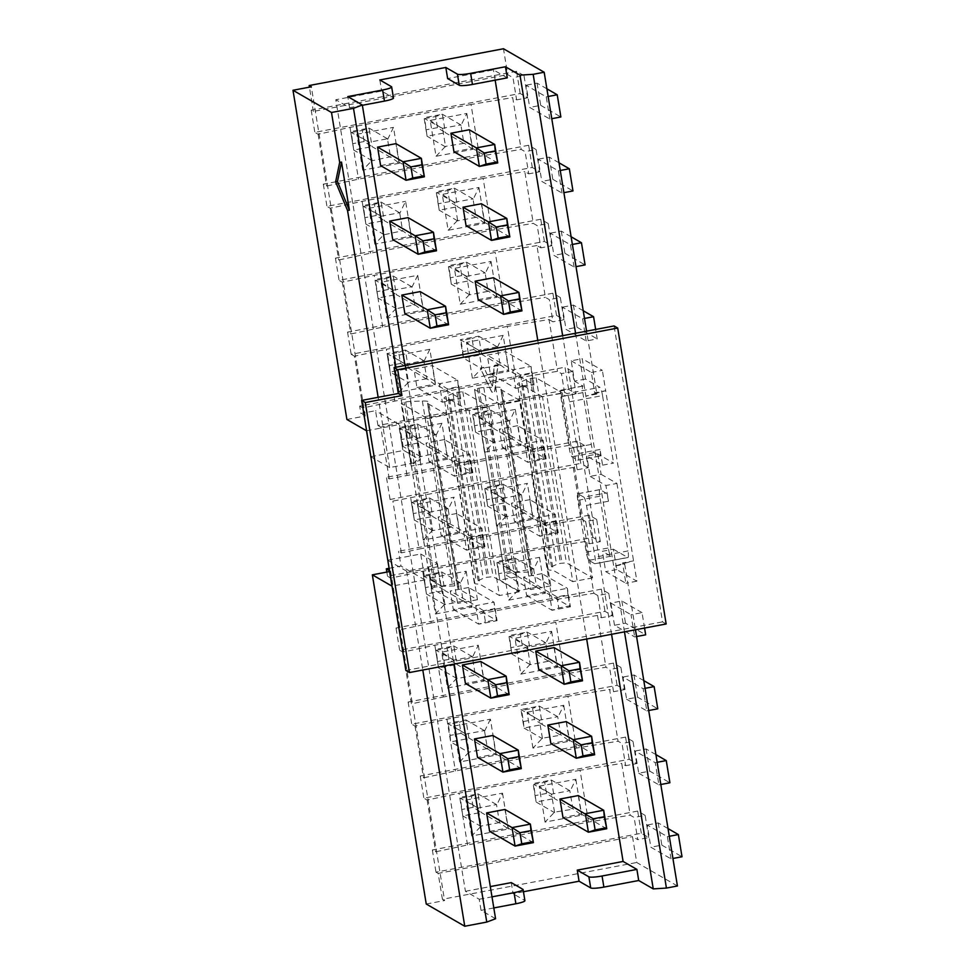 <?xml version="1.0" encoding="UTF-8"?>
<svg xmlns="http://www.w3.org/2000/svg" width="975" height="975" viewBox="0 0 975 975"><rect width="100%" height="100%" fill="white"/><g stroke="black" fill="none" stroke-linecap="round" stroke-linejoin="round"><path stroke-width="0.73" stroke-dasharray="4.88 3.66" d="M666.157 623.963L662.525 621.867L614.067 325.955M405.856 670.447L662.525 621.867M434.423 587.23L431.486 588.352L457.641 603.44L427.355 418.507L401.2 403.406L405.661 402.005A5.679 0.804 170.7 0 1 410.475 401.42L422.358 401.054A18.939 2.693 170.7 0 1 428.647 402.029A18.939 2.693 170.7 0 1 427.781 403.053A5.679 0.804 -9.3 0 0 427.525 403.357A5.679 0.804 -9.3 0 0 427.623 403.479L447.159 414.753L477.445 599.698L457.909 588.425A5.679 0.804 170.7 0 1 457.811 588.303A5.679 0.804 170.7 0 1 458.067 587.998A18.939 2.693 -9.3 0 0 458.933 586.974A18.939 2.693 -9.3 0 0 452.644 585.999L440.761 586.365A5.679 0.804 -9.3 0 0 435.947 586.95L434.423 587.23L404.138 402.285M469.158 410.585L449.621 399.311A5.679 0.804 -9.3 0 0 448.427 399.141A18.939 2.693 170.7 0 1 444.076 398.153A18.939 2.693 170.7 0 1 445.965 396.581L452.936 393.388A5.679 0.804 170.7 0 1 456.873 392.303L462.796 391.743L488.95 406.843L519.236 591.788L493.082 576.688L487.159 577.249A5.679 0.804 -9.3 0 0 483.222 578.333L476.251 581.527A18.939 2.693 -9.3 0 0 474.362 583.099A18.939 2.693 -9.3 0 0 478.713 584.086A5.679 0.804 170.7 0 1 479.907 584.257L499.444 595.53L469.158 410.585L488.95 406.843M500.687 404.613L474.533 389.525L478.993 388.123A5.679 0.804 170.7 0 1 483.807 387.538L495.69 387.173A18.939 2.693 170.7 0 1 501.979 388.148A18.939 2.693 170.7 0 1 501.113 389.171A5.679 0.804 -9.3 0 0 500.857 389.476A5.679 0.804 -9.3 0 0 500.955 389.598L520.492 400.871L550.778 585.817L531.241 574.543A5.679 0.804 170.7 0 1 531.143 574.421A5.679 0.804 170.7 0 1 531.399 574.117A18.939 2.693 -9.3 0 0 532.265 573.093A18.939 2.693 -9.3 0 0 525.976 572.118L514.093 572.483A5.679 0.804 -9.3 0 0 509.279 573.068L504.818 574.47L530.973 589.558L500.687 404.613L520.492 400.871M542.49 396.703L522.966 385.43A5.679 0.804 -9.3 0 0 521.759 385.259A18.939 2.693 170.7 0 1 517.408 384.272A18.939 2.693 170.7 0 1 519.297 382.7L526.268 379.494A5.679 0.804 170.7 0 1 530.217 378.422L536.128 377.861L562.295 392.962L592.581 577.907L566.414 562.807L560.503 563.367A5.679 0.804 -9.3 0 0 556.554 564.44L549.583 567.645A18.939 2.693 -9.3 0 0 547.694 569.217A18.939 2.693 -9.3 0 0 552.045 570.204A5.679 0.804 170.7 0 1 553.252 570.375L572.776 581.648L542.49 396.703L562.295 392.962M519.236 591.788L499.444 595.53M550.778 585.817L530.973 589.558M592.581 577.907L572.776 581.648M477.445 599.698L457.641 603.44M427.355 418.507L447.159 414.753M487.293 374.9L483.978 367.49L480.468 368.148L491.924 392.218L494.849 391.67L497.969 364.845L494.471 365.503L493.703 373.681L487.293 374.9L483.758 367.368L480.261 368.026L491.717 392.096L494.63 391.536L497.75 364.711L494.252 365.381L493.484 373.559L487.073 374.778M492.29 386.124L488.475 377.557L493.435 376.618L492.57 386.076M492.57 386.027L493.216 376.496L488.256 377.435L492.278 386.088M588.193 467.683L580.747 463.381L577.115 441.188L584.561 445.49L588.193 467.683L577.2 469.767L573.263 467.488L531.594 474.362L392.864 501.089L390.073 499.48L580.747 463.381M577.115 441.188L386.441 477.287L389.232 478.896L527.962 452.168L569.619 445.295L573.556 447.574L584.561 445.49M390.073 499.48L386.441 477.287M573.556 447.574L577.2 469.767M387.806 560.235L420.725 554.007L424.954 579.893L391.962 586.146M387.818 560.308L406.612 571.155L428.61 566.987L437.434 563.648L420.725 554.007M521.15 445.258L512.289 438.787L509.45 421.407L515.275 409.378L521.15 445.258L484.49 452.193L493.959 442.26L490.913 424.259L509.242 420.786L509.45 421.407M406.953 475.069L398.482 423.284L519.48 400.384L527.962 452.168M515.275 409.378L478.615 416.313L484.49 452.193M420.627 456.142L417.58 438.141L435.91 434.667L438.957 452.68L447.817 459.14L441.943 423.26L405.283 430.194L411.158 466.074L420.152 456.641M447.817 459.14L411.158 466.074M478.615 416.313L491.107 424.881M389.232 478.896L380.75 427.111L398.482 423.284M380.75 427.111L377.959 425.502L568.632 389.403L576.079 393.705L565.086 395.789L561.149 393.51L519.48 400.384M561.149 393.51L569.619 445.295M436.105 435.289L441.943 423.26M417.775 438.762L405.283 430.194M568.632 389.403L565 367.209L572.447 371.512L576.079 393.705M572.447 371.512L561.442 373.596L565.086 395.789M377.959 425.502L375.546 410.707L360.872 413.485L359.665 406.087L565 367.209M585.524 379.056L574.519 381.14L571.192 360.799L582.197 358.715L585.524 379.056L599.881 387.343L566.877 393.595L561.064 390.232A7.568 1.28 -100.7 0 0 560.869 390.195A7.568 1.28 -100.7 0 0 560.82 396.788L569.303 448.573A7.568 1.28 -100.7 0 0 571.959 456.812L577.773 460.176A7.568 1.28 -100.7 0 0 577.98 460.212A7.568 1.28 -100.7 0 0 578.017 453.607L569.534 401.822A7.568 1.28 -100.7 0 0 566.877 393.595M602.599 465.16L613.592 463.088L597.785 453.96L586.792 456.044L602.599 465.16L600.015 449.451A7.568 1.28 79.3 0 1 599.978 456.044A7.568 1.28 79.3 0 1 599.783 456.008L593.97 452.644A7.568 1.28 79.3 0 1 591.301 444.417L582.818 392.633A7.568 1.28 79.3 0 1 582.867 386.027A7.568 1.28 79.3 0 1 583.062 386.076L574.519 381.14M596.871 394.034L585.865 396.118L595.774 393.413L596.871 394.034L586.572 331.159M359.665 406.087L362.932 407.977L394.838 401.091L515.848 378.19L557.505 371.317L561.442 373.596M370.756 456.69L403.76 450.438L420.469 460.078L411.657 463.418L389.647 467.586L370.866 456.739M366.515 430.792L399.518 424.539L403.76 450.438M597.785 453.96L601.124 474.301L590.119 476.385L586.792 456.044M601.124 474.301L616.931 483.429L605.926 485.513L590.119 476.385M571.192 360.799L591.362 372.438L594.689 392.779L605.682 390.695L636.882 581.185L616.724 569.558L613.385 549.205L602.392 551.289L610.923 556.213A7.568 1.28 79.3 0 1 608.266 547.987L599.783 496.202A7.568 1.28 79.3 0 1 599.82 489.596A7.568 1.28 79.3 0 1 600.027 489.633L605.841 492.997A7.568 1.28 79.3 0 1 608.497 501.235L605.926 485.513M583.83 497.153L578.017 493.801A7.568 1.28 -100.7 0 0 577.822 493.764A7.568 1.28 -100.7 0 0 577.785 500.358L586.255 552.143A7.568 1.28 -100.7 0 0 588.924 560.381L594.738 563.733A7.568 1.28 -100.7 0 0 594.933 563.782A7.568 1.28 -100.7 0 0 594.982 557.176L586.499 505.391A7.568 1.28 -100.7 0 0 583.83 497.153L605.841 492.997M569.534 401.822L602.538 395.582L613.592 463.088M616.931 483.429L627.985 550.936L594.982 557.176M591.362 372.438L602.355 370.354L582.197 358.715M594.689 392.779L595.774 393.413L605.682 390.695L602.355 370.354M531.594 474.362L540.077 526.147L419.067 549.047L410.597 497.262M417.398 504.173L454.058 497.238L448.22 509.267L451.059 527.146L432.717 530.619L429.89 512.74L417.398 504.173L423.272 540.053L459.932 533.118L454.058 497.238M490.73 490.291L527.39 483.356L521.564 495.385L524.392 513.264L506.049 516.738L503.222 498.859L490.73 490.291L496.604 526.171L533.264 519.236L527.39 483.356M573.263 467.488L581.734 519.273L540.077 526.147M533.264 519.236L524.404 512.765M506.074 516.238L496.604 526.171M459.932 533.118L451.072 526.646M432.742 530.12L423.272 540.053M613.385 549.205L627.742 557.493A7.568 1.28 -100.7 0 0 627.937 557.529A7.568 1.28 -100.7 0 0 627.985 550.936M602.538 395.582A7.568 1.28 -100.7 0 0 599.881 387.343M575.567 333.243L613.726 566.268L633.555 560.844L622.55 562.928L625.877 583.269L605.719 571.63L602.392 551.289M585.378 541.466L543.709 548.34L422.711 571.24L390.792 578.126L387.526 576.237L592.861 537.359L600.308 541.661L589.302 543.745L585.378 541.466L593.848 593.251L552.191 600.125L543.709 548.34M600.308 541.661L596.676 519.468L585.67 521.552L589.302 543.745M596.676 519.468L589.229 515.166L398.556 551.265L401.347 552.874L419.067 549.047M581.734 519.273L585.67 521.552M616.724 569.558L605.719 571.63M636.882 581.185L625.877 583.269M624.475 631.849L613.726 566.268L624.731 564.184L622.55 562.928M592.861 537.359L589.229 515.166M387.526 576.237L386.843 572.081M389.037 568.315L400.981 566.061L398.556 551.265M401.347 552.874L392.864 501.089M389.415 570.631L390.67 571.35L389.573 571.557M424.954 579.893L400.981 566.061M495.58 918.743L481.053 910.358L479.237 899.255L465.428 891.296L387.892 417.836L375.546 410.707M391.45 86.665L393.266 97.768L381.639 91.053L335.802 99.73L387.892 417.836L399.518 424.539M346.905 419.469L365.235 415.996L360.872 413.485M444.856 604.098L442.004 586.718L429.512 578.151L466.172 571.216L460.334 583.245L463.174 601.124L444.563 604.646M444.381 604.597L435.386 614.031L429.512 578.151M466.172 571.216L472.046 607.096L463.186 600.624M536.774 587.182L518.164 590.704L515.336 572.837L502.844 564.269L539.504 557.334L533.678 569.363L536.518 586.743M518.188 590.216L508.718 600.149L502.844 564.269M539.504 557.334L545.378 593.214L536.957 587.072M552.191 600.125L431.182 623.025L422.711 571.24M508.718 600.149L545.378 593.214M435.386 614.031L472.046 607.096M431.182 623.025L399.275 629.911L390.792 578.126M597.492 615.444L555.823 622.318L434.826 645.218L402.907 652.092L399.64 650.215L604.975 611.337L612.422 615.639L601.417 617.723L597.492 615.444L605.962 667.229L564.306 674.103L555.823 622.318M612.422 615.639L608.79 593.446L597.785 595.53L601.417 617.723M608.79 593.446L601.343 589.144L396.008 628.022L399.275 629.911M593.848 593.251L597.785 595.53M636.578 636.541L634.664 636.907L614.506 625.267L625.499 623.183L645.669 634.822M644.56 628.046L642.025 612.629L631.032 614.713L634.664 636.907M642.025 612.629L621.867 600.99L610.862 603.074L631.032 614.713M621.867 600.99L625.499 623.183M614.506 625.267L610.862 603.074M399.64 650.215L396.008 628.022M601.343 589.144L604.975 611.337M530.303 664.194L520.833 674.127L514.958 638.247L551.618 631.312L545.793 643.342L548.62 661.221L530.278 664.682L527.451 646.815M526.829 646.388L514.958 638.247M551.618 631.312L557.493 667.193L548.633 660.721M454.118 660.697L441.626 652.129L478.286 645.194L472.448 657.223L475.288 675.102L456.946 678.576L453.923 660.075L472.253 656.602L472.448 657.223M456.97 678.076L447.501 688.009L441.626 652.129M478.286 645.194L484.161 681.074L475.3 674.602M434.826 645.218L443.296 697.003L411.389 703.877L402.907 652.092M564.306 674.103L443.296 697.003M447.501 688.009L484.161 681.074M520.833 674.127L557.493 667.193M515.848 378.19L507.366 326.406L549.035 319.532L557.505 371.317M405.186 364.211L423.796 360.689L426.843 378.702L435.703 385.162L399.043 392.096L408.513 382.163L405.661 364.784M423.991 361.311L429.829 349.282L435.703 385.162M399.043 392.096L393.169 356.216L405.039 364.357M500.175 364.808L509.048 371.28L472.375 378.215L481.845 368.282L478.798 350.281L497.128 346.808L497.335 347.429L500.163 365.308L481.845 368.282M497.335 347.429L503.161 335.4L509.048 371.28M472.375 378.215L466.501 342.335L478.993 350.903M394.838 401.091L386.368 349.306L507.366 326.406M503.161 335.4L466.501 342.335M429.829 349.282L393.169 356.216M362.932 407.977L354.449 356.192L386.368 349.306M624.731 564.184L635.468 629.765M677.43 885.995L636.736 862.509L632.495 836.611L637.76 839.658L634.128 817.464L630.191 815.185L621.721 763.401L625.645 765.68L622.013 743.486L618.077 741.207L609.607 689.422L613.531 691.702L609.899 669.508L605.962 667.229M549.035 319.532L552.971 321.811L549.327 299.618L545.391 297.338L536.92 245.566L540.857 247.833L537.213 225.639L533.276 223.373L524.806 171.588L528.742 173.855L525.098 151.661L521.162 149.394L512.692 97.61L516.628 99.877L512.984 77.683L507.719 74.636L503.478 48.75M626.62 699.246L646.778 710.885L643.147 688.691L622.976 677.052L626.62 699.246L637.613 697.162L657.784 708.801M638.735 773.224L658.893 784.863L655.261 762.669L635.091 751.03L638.735 773.224L649.728 771.14L669.898 782.779M671.007 858.841L667.375 836.648L647.205 825.008L650.849 847.202L671.007 858.841L672.921 858.475M586.207 340.994L582.575 318.801L562.404 307.162L566.048 329.355L586.207 340.994L597.212 338.91L595.652 329.44M574.092 267.016L570.46 244.822L550.29 233.183L553.934 255.377L574.092 267.016L576.006 266.65M549.863 119.06L546.232 96.866L526.061 85.227L529.705 107.421L549.863 119.06L551.777 118.694M561.978 193.038L558.346 170.844L538.176 159.205L541.82 181.399L561.978 193.038L563.891 192.672M437.434 563.648L453.887 664.146M465.428 891.296L490.315 886.58M479.237 899.255L491.997 896.842M511.253 882.619L513.082 893.709L523.453 891.747M522.88 889.322L524.696 900.425L513.082 893.709M426.246 904.02L444.588 900.559L442.406 899.291L636.736 862.509M493.813 907.944L481.053 910.358M507.28 77.854L493.472 69.883L447.635 78.561M586.67 639.003L537.773 340.397M495.154 80.145L493.472 69.883M611.557 634.298L562.66 335.68M379.823 79.962L381.639 91.053M362.371 105.288L349.611 107.701L335.802 99.73M349.611 107.701L347.795 96.598M404.991 365.528L420.469 460.078M442.406 899.291L438.165 873.405L632.495 836.611M438.165 873.405L435.983 872.15L641.318 833.272L648.765 837.574L637.76 839.658M648.765 837.574L645.133 815.38L634.128 817.464M645.133 815.38L637.687 811.078L432.352 849.956L435.618 851.833L467.525 844.959L588.534 822.059L630.191 815.185M588.534 822.059L580.052 770.274L621.721 763.401M580.052 770.274L459.054 793.175L427.135 800.048L423.869 798.172L629.204 759.293L636.651 763.596L625.645 765.68M636.651 763.596L633.019 741.402L622.013 743.486M633.019 741.402L625.572 737.1L420.237 775.978L423.503 777.855L455.41 770.981L576.42 748.081L618.077 741.207M576.42 748.081L567.938 696.296L609.607 689.422M567.938 696.296L446.94 719.197L415.021 726.07L411.755 724.193L617.09 685.315L624.536 689.618L613.531 691.702M624.536 689.618L620.904 667.424L609.899 669.508M620.904 667.424L613.458 663.122L408.123 702L411.389 703.877M648.692 710.519L646.778 710.885M645.06 688.326L643.147 688.691M643.805 680.635L633.982 674.968L622.976 677.052M633.982 674.968L637.613 697.162M660.806 784.497L658.893 784.863M657.174 762.304L655.261 762.669M655.919 754.613L646.096 748.946L635.091 751.03M646.096 748.946L649.728 771.14M669.289 836.282L667.375 836.648M668.033 828.592L658.21 822.924L647.205 825.008M658.21 822.924L661.842 845.118L650.849 847.202M661.842 845.118L682.013 856.757M536.92 245.566L495.251 252.428L374.254 275.328L342.335 282.214L339.068 280.325L544.403 241.447L551.85 245.749L540.857 247.833M551.85 245.749L548.218 223.555L537.213 225.639M548.218 223.555L540.772 219.253L335.437 258.131L338.703 260.02L370.61 253.134L491.619 230.234L533.276 223.373M491.619 230.234L483.137 178.449L524.806 171.588M483.137 178.449L362.139 201.35L330.22 208.236L326.954 206.347L532.289 167.468L539.736 171.771L528.742 173.855M539.736 171.771L536.104 149.577L525.098 151.661M536.104 149.577L528.657 145.275L323.322 184.153L326.588 186.042L358.495 179.156L479.505 156.256L521.162 149.394M479.505 156.256L471.023 104.471L512.692 97.61M471.023 104.471L350.025 127.384L318.106 134.257L314.84 132.368L520.175 93.49L527.621 97.792L516.628 99.877M527.621 97.792L523.989 75.599L512.984 77.683M523.989 75.599L516.543 71.297L311.208 110.175L313.389 111.43L507.719 74.636M313.389 111.43L309.416 87.165M354.449 356.192L351.183 354.303L556.518 315.425L563.964 319.727L552.971 321.811M563.964 319.727L560.332 297.533L549.327 299.618M560.332 297.533L552.886 293.231L347.551 332.109L350.817 333.998L382.724 327.112L503.734 304.212L545.391 297.338M503.734 304.212L495.251 252.428M584.488 318.435L582.575 318.801M583.233 310.745L573.41 305.077L562.404 307.162M573.41 305.077L577.042 327.271L566.048 329.355M577.042 327.271L597.212 338.91M572.374 244.457L570.46 244.822M571.118 236.767L561.295 231.099L550.29 233.183M561.295 231.099L564.927 253.293L553.934 255.377M564.927 253.293L585.097 264.932M548.145 96.501L546.232 96.866M546.89 88.81L537.067 83.143L526.061 85.227M537.067 83.143L540.698 105.337L529.705 107.421M540.698 105.337L560.869 116.976M560.259 170.479L558.346 170.844M559.004 162.788L549.181 157.121L538.176 159.205M549.181 157.121L552.813 179.315L541.82 181.399M552.813 179.315L572.983 190.954M311.208 110.175L314.84 132.368M318.106 134.257L326.588 186.042M323.322 184.153L326.954 206.347M330.22 208.236L338.703 260.02M335.437 258.131L339.068 280.325M342.335 282.214L350.817 333.998M347.551 332.109L351.183 354.303M365.235 415.996L311.33 86.799M428.61 566.987L444.807 665.864M390.67 571.35L444.588 900.559M432.352 849.956L435.983 872.15M408.123 702L411.755 724.193M415.021 726.07L423.503 777.855M420.237 775.978L423.869 798.172M427.135 800.048L435.618 851.833M406.612 571.155L422.797 670.032M554.531 812.151L551.484 794.15L569.814 790.676L572.861 808.677L581.722 815.149L545.062 822.083L554.531 812.151L572.849 809.177L554.422 798.537L551.399 780.049L533.069 783.522L536.092 802.011L554.507 812.638M545.062 822.083L539.187 786.203L551.679 794.771M539.187 786.203L575.847 779.269L570.022 791.298M575.847 779.269L581.722 815.149M471.729 835.965L465.855 800.085L478.347 808.653L478.152 808.031L496.482 804.558L499.529 822.559L508.389 829.03L471.729 835.965L481.199 826.032L478.347 808.653M465.855 800.085L502.515 793.15L496.677 805.179M502.515 793.15L508.389 829.03M542.417 738.172L539.37 720.172L557.7 716.698L560.747 734.699L569.607 741.171L532.947 748.105L542.417 738.172L560.735 735.199L542.307 724.559L539.285 706.071L520.955 709.544L523.977 728.033L542.393 738.66M532.947 748.105L527.073 712.225L539.565 720.793M527.073 712.225L563.733 705.291L557.907 717.32M563.733 705.291L569.607 741.171M453.741 726.107L490.401 719.172L496.275 755.052L459.615 761.987L453.741 726.107L466.233 734.675L466.038 734.053L484.636 730.531M459.615 761.987L469.085 752.054L466.233 734.675M490.401 719.172L484.855 730.604M484.563 731.201L487.415 748.581L496.275 755.052M389.647 467.586L378.142 397.312M411.657 463.418L395.899 367.246M478.932 187.444L484.819 223.324L448.147 230.258L442.272 194.378L478.932 187.444L473.107 199.473L475.946 216.864M484.819 223.324L476.385 217.181M454.143 202.52L442.272 194.378M457.616 220.326L454.764 202.946M448.147 230.258L457.141 220.825M380.957 216.267L399.567 212.733L399.762 213.354L405.6 201.325L411.474 237.205L402.614 230.746L384.26 234.707L381.432 216.828M399.762 213.354L402.614 230.746M411.474 237.205L374.814 244.14L384.284 234.207M374.814 244.14L368.94 208.272L380.811 216.401M423.589 311.183L386.929 318.118L381.054 282.25L417.714 275.303L423.589 311.183L414.728 304.724L396.374 308.685L393.547 290.806M417.714 275.303L411.877 287.332L414.728 304.724M386.929 318.118L396.398 308.185M392.925 290.379L381.054 282.25M491.047 261.422L496.933 297.302L460.261 304.237L454.387 268.357L491.047 261.422L485.221 273.451L488.048 291.33L469.706 294.803L466.879 276.924M496.933 297.302L488.061 290.83M466.257 276.498L454.387 268.357M460.261 304.237L469.731 294.304M466.818 113.466L472.704 149.346L436.032 156.28L430.158 120.4L466.818 113.466L460.992 125.495L463.832 142.886M472.704 149.346L464.271 143.203M436.032 156.28L445.502 146.347L442.65 128.968L430.158 120.4M387.648 139.376L393.486 127.347L399.36 163.227L390.5 156.768L372.145 160.729L369.123 142.228L387.453 138.767L390.5 156.768M399.36 163.227L362.7 170.174L372.17 160.229M362.7 170.174L356.826 134.294L369.318 142.85M641.318 833.272L637.687 811.078M467.525 844.959L459.054 793.175M625.572 737.1L629.204 759.293M446.94 719.197L455.41 770.981M613.458 663.122L617.09 685.315M544.403 241.447L540.772 219.253M382.724 327.112L374.254 275.328M362.139 201.35L370.61 253.134M368.94 208.272L405.6 201.325M532.289 167.468L528.657 145.275M350.025 127.384L358.495 179.156M356.826 134.294L393.486 127.347M520.175 93.49L516.543 71.297M556.518 315.425L552.886 293.231M512.289 438.787L493.959 442.26M503.222 498.859L503.027 498.237L521.357 494.764L521.564 495.385M429.89 512.74L429.695 512.119L448.025 508.645L448.22 509.267M438.957 452.68L420.335 456.69M426.843 378.702L408.513 382.163M442.004 586.718L441.809 586.097L460.139 582.623L460.334 583.245M515.336 572.837L515.141 572.215L533.471 568.742L533.678 569.363M526.975 646.242L545.586 642.72L545.793 643.342M490.291 373.657L508.621 370.195L505.598 351.695L487.256 355.168L490.291 373.657L515.726 388.342L512.692 369.842L487.256 355.168M416.959 387.55L435.289 384.077L432.266 365.576L413.924 369.05L416.959 387.55L442.394 402.224L439.359 383.723L413.924 369.05M380.616 165.616L398.946 162.142L395.923 143.642M453.948 151.734L472.278 148.261L469.255 129.76M478.177 299.678L496.507 296.217L493.484 277.717M404.844 313.572L423.174 310.099L420.152 291.598M392.73 239.594L411.06 236.121L408.038 217.62M466.062 225.712L484.392 222.239L481.37 203.738M480.724 661.489L483.746 679.989L465.416 683.451M554.056 647.607L557.078 666.108L538.748 669.569M492.838 735.467L495.861 753.967L477.531 757.429M566.17 721.585L569.193 740.086L550.863 743.547M444.381 439.554L426.038 443.028L429.073 461.528L447.403 458.055L444.381 439.554L469.804 454.24L472.838 472.729L447.403 458.055M517.713 425.673L499.371 429.146L502.405 447.635L520.735 444.173L517.713 425.673L543.136 440.359L546.171 458.847L520.735 444.173M529.827 499.651L511.485 503.124L514.52 521.613L532.85 518.152L529.827 499.651L555.25 514.325L558.285 532.825L532.85 518.152M456.495 513.533L438.153 517.006L441.188 535.507L459.518 532.033L456.495 513.533L481.918 528.218L484.953 546.707L459.518 532.033M468.609 587.511L450.267 590.984L453.302 609.472L471.632 606.011L468.609 587.511L494.033 602.197L497.067 620.685L471.632 606.011M541.942 573.629L523.599 577.102L526.634 595.591L544.964 592.13L541.942 573.629L567.365 588.303L570.399 606.803L544.964 592.13M578.285 795.563L581.307 814.064L562.977 817.525M489.645 831.407L507.975 827.946L504.952 809.445M499.529 822.559L481.199 826.032M487.415 748.581L469.085 752.054M454.301 202.373L472.899 198.851L473.107 199.473M476.202 217.303L457.324 220.874M393.071 290.233L411.682 286.711L411.877 287.332M466.416 276.352L485.014 272.829L485.221 273.451M442.65 128.968L442.455 128.347L460.785 124.873L460.992 125.495M464.088 143.325L445.502 146.347M451.059 527.146L432.632 516.518L429.609 498.018L411.267 501.491L414.302 519.98L432.717 530.619M448.025 508.645L429.609 498.018L422.906 500.309L424.734 511.412L432.632 516.518L414.302 519.98L411.913 502.393L422.906 500.309M429.695 512.119L411.913 502.393M524.392 513.264L505.964 502.625L502.942 484.136L484.612 487.61L487.634 506.098L506.049 516.738M521.357 494.764L502.942 484.136L496.251 486.428L498.067 497.53L505.964 502.625L487.634 506.098L485.245 488.512L496.251 486.428M503.027 498.237L485.245 488.512M520.601 374.948L522.417 386.039L515.726 388.342L534.056 384.869L531.594 372.864L520.601 374.948L512.692 369.842L531.022 366.381L534.056 384.869L508.621 370.195M531.594 372.864L531.022 366.381L505.598 351.695M447.269 388.83L449.085 399.921L442.394 402.224L460.724 398.751L458.262 386.746L447.269 388.83L439.359 383.723L457.689 380.262L460.724 398.751L435.289 384.077M458.262 386.746L457.689 380.262L432.266 365.576M424.381 176.816L398.946 162.142M497.713 162.935L472.278 148.261M521.942 310.891L496.507 296.217M448.61 324.773L423.174 310.099M436.495 250.794L411.06 236.121M509.827 236.913L484.392 222.239M509.182 694.663L483.746 679.989M582.514 680.782L557.078 666.108M521.296 768.641L495.861 753.967M594.628 754.76L569.193 740.086M429.073 461.528L454.508 476.202L451.474 457.702L426.038 443.028M459.383 462.808L451.474 457.702L469.804 454.24L470.377 460.724L459.383 462.808L461.199 473.899L472.192 471.827L470.377 460.724M472.192 471.827L472.838 472.729L454.508 476.202L461.199 473.899M502.405 447.635L527.841 462.321L524.806 443.82L499.371 429.146M532.716 448.927L524.806 443.82L543.136 440.359L543.709 446.842L532.716 448.927L534.532 460.017L545.525 457.945L543.709 446.842M545.525 457.945L546.171 458.847L527.841 462.321L534.532 460.017M514.52 521.613L539.955 536.299L536.92 517.798L511.485 503.124M544.83 522.905L536.92 517.798L555.25 514.325L555.823 520.821L544.83 522.905L546.646 533.995L557.639 531.911L555.823 520.821M557.639 531.911L558.285 532.825L539.955 536.299L546.646 533.995M441.188 535.507L466.611 550.18L463.588 531.68L438.153 517.006M471.498 536.786L463.588 531.68L481.918 528.218L482.491 534.702L471.498 536.786L473.314 547.877L484.307 545.805L482.491 534.702M484.307 545.805L484.953 546.707L466.611 550.18L473.314 547.877M453.302 609.472L478.725 624.158L475.702 605.658L450.267 590.984M483.612 610.764L475.702 605.658L494.033 602.197L494.605 608.68L483.612 610.764L485.428 621.855L496.421 619.783L494.605 608.68M496.421 619.783L497.067 620.685L478.725 624.158L485.428 621.855M526.634 595.591L552.069 610.277L549.035 591.776L567.365 588.303L567.938 594.799L556.944 596.883L523.599 577.102M569.753 605.889L570.399 606.803L552.069 610.277L558.76 607.973L569.753 605.889L567.938 594.799M606.742 828.738L581.307 814.064M533.41 842.619L507.975 827.946M512.277 439.286L493.85 428.647L490.827 410.158L472.497 413.632L475.52 432.12L493.935 442.76M509.242 420.786L490.827 410.158L484.136 412.449L485.952 423.552L493.85 428.647L475.52 432.12L473.131 414.533L484.136 412.449M490.913 424.259L473.131 414.533M438.945 453.168L420.518 442.54L417.495 424.04L399.153 427.513L402.188 446.002L420.603 456.641M435.91 434.667L417.495 424.04L410.792 426.343L412.62 437.434L420.518 442.54L402.188 446.002L399.799 428.415L410.792 426.343M417.58 438.141L399.799 428.415M424.734 511.412L413.729 513.496M498.067 497.53L487.061 499.614M522.417 386.039L533.41 383.967M449.085 399.921L460.078 397.849M556.944 596.883L558.76 607.973M485.952 423.552L474.947 425.636M412.62 437.434L401.615 439.518M499.517 823.058L481.089 812.419L478.067 793.93L459.725 797.404L462.759 815.892L481.175 826.532M496.482 804.558L478.067 793.93L471.364 796.222L473.192 807.324L481.089 812.419L462.759 815.892L460.371 798.306L471.364 796.222M478.152 808.031L460.371 798.306M569.814 790.676L551.399 780.049L544.708 782.34L546.524 793.443L554.422 798.537L536.092 802.011L533.703 784.424L544.708 782.34M551.484 794.15L533.703 784.424M539.37 720.172L520.955 709.544L521.588 710.446L532.594 708.362L534.41 719.465L523.404 721.549L521.588 710.446M523.404 721.549L523.977 728.033L542.307 724.559L534.41 719.465M557.7 716.698L539.285 706.071L532.594 708.362M466.038 734.053L447.61 723.426L450.645 741.914L469.06 752.554M450.072 735.43L450.645 741.914L468.975 738.441L465.952 719.952L447.61 723.426L448.256 724.328L459.249 722.243L461.077 733.346L450.072 735.43L448.256 724.328M487.403 749.08L461.077 733.346M484.368 730.58L465.952 719.952L459.249 722.243M475.288 675.102L456.861 664.475L453.838 645.974L435.496 649.447L438.531 667.936L456.946 678.576M472.253 656.602L453.838 645.974L447.135 648.265L448.963 659.368L456.861 664.475L438.531 667.936L436.142 650.349L447.135 648.265M453.923 660.075L436.142 650.349M548.62 661.221L530.193 650.581L527.17 632.092L508.84 635.566L511.863 654.054L530.278 664.682M545.586 642.72L527.17 632.092L520.479 634.384L522.295 645.487L530.193 650.581L511.863 654.054L509.474 636.468L520.479 634.384M527.256 646.193L509.474 636.468M536.506 587.242L518.078 576.603L515.056 558.114L496.726 561.588L499.748 580.076L518.164 590.704M533.471 568.742L515.056 558.114L508.365 560.406L510.181 571.508L518.078 576.603L499.748 580.076L497.36 562.49L508.365 560.406M515.141 572.215L497.36 562.49M463.174 601.124L444.746 590.497L441.724 571.996L423.382 575.469L426.416 593.958L444.832 604.597M460.139 582.623L441.724 571.996L435.021 574.287L436.849 585.39L444.746 590.497L426.416 593.958L424.028 576.371L435.021 574.287M441.809 586.097L424.028 576.371M478.798 350.281L460.383 339.653L463.405 358.142L481.821 368.782M462.832 351.658L463.405 358.142L481.735 354.681L478.713 336.18L460.383 339.653L461.017 340.555L472.022 338.471L473.838 349.574L462.832 351.658L461.017 340.555M500.163 365.308L473.838 349.574M497.128 346.808L478.713 336.18L472.022 338.471M405.466 364.163L387.038 353.535L390.073 372.023L408.488 382.663M389.5 365.54L390.073 372.023L408.403 368.562L405.381 350.062L387.038 353.535L387.684 354.437L398.678 352.365L400.506 363.456L389.5 365.54L387.684 354.437M426.831 379.19L400.506 363.456M423.796 360.689L405.381 350.062L398.678 352.365M414.716 305.212L396.289 294.584L393.266 276.083L374.924 279.557L377.959 298.045L396.374 308.685M411.682 286.711L393.266 276.083L386.563 278.387L388.391 289.478L396.289 294.584L377.959 298.045L375.57 280.459L386.563 278.387M393.352 290.184L375.57 280.459M488.048 291.33L469.621 280.702L466.598 262.202L448.268 265.675L451.291 284.164L469.706 294.803M485.014 272.829L466.598 262.202L459.908 264.493L461.723 275.596L469.621 280.702L451.291 284.164L448.902 266.577L459.908 264.493M466.684 276.303L448.902 266.577M402.602 231.233L384.174 220.606L381.152 202.105L362.81 205.579L365.844 224.067L384.26 234.707M399.567 212.733L381.152 202.105L374.449 204.409L376.277 215.499L384.174 220.606L365.844 224.067L363.456 206.481L374.449 204.409M381.237 216.206L363.456 206.481M475.934 217.352L457.507 206.724L454.484 188.224L436.154 191.697L439.177 210.186L457.592 220.825M472.899 198.851L454.484 188.224L447.793 190.515L449.609 201.618L457.507 206.724L439.177 210.186L436.788 192.599L447.793 190.515M454.569 202.325L436.788 192.599M463.82 143.374L445.392 132.746L442.37 114.246L424.04 117.719L427.062 136.208L445.477 146.847M460.785 124.873L442.37 114.246L435.679 116.549L437.495 127.64L445.392 132.746L427.062 136.208L424.673 118.621L435.679 116.549M442.455 128.347L424.673 118.621M390.487 157.255L372.06 146.628L369.038 128.127L350.695 131.601L353.73 150.089L372.145 160.729M387.453 138.767L369.038 128.127L362.334 130.431L364.163 141.521L372.06 146.628L353.73 150.089L351.341 132.502L362.334 130.431M369.123 142.228L351.341 132.502M473.192 807.324L462.187 809.408M546.524 793.443L535.519 795.527M448.963 659.368L437.958 661.452M522.295 645.487L511.29 647.571M510.181 571.508L499.176 573.592M436.849 585.39L425.843 587.474M388.391 289.478L377.386 291.562M461.723 275.596L450.718 277.68M376.277 215.499L365.272 217.583M449.609 201.618L438.604 203.702M437.495 127.64L426.489 129.724M364.163 141.521L353.157 143.605M431.486 588.352L401.2 403.406M405.661 402.005L435.947 586.95M410.475 401.42L440.761 586.365M422.358 401.054L452.644 585.999M427.781 403.053L458.067 587.998M427.623 403.479L457.909 588.425M449.621 399.311L479.907 584.257M448.427 399.141L478.713 584.086M445.965 396.581L476.251 581.527M452.936 393.388L483.222 578.333M456.873 392.303L487.159 577.249M458.408 392.023L488.694 576.956M462.796 391.743L493.082 576.688M474.533 389.525L504.818 574.47M477.47 388.403L507.756 573.349M478.993 388.123L509.279 573.068M483.807 387.538L514.093 572.483M495.69 387.173L525.976 572.118M501.113 389.171L531.399 574.117M500.955 389.598L531.241 574.543M522.966 385.43L553.252 570.375M521.759 385.259L552.045 570.204M519.297 382.7L549.583 567.645M526.268 379.494L556.554 564.44M530.217 378.422L560.503 563.367M531.741 378.129L562.027 563.075M536.128 377.861L566.414 562.807M561.064 390.232L583.062 386.076M569.303 448.573L591.301 444.417M582.818 392.633L560.82 396.788M593.97 452.644L571.959 456.812M577.773 460.176L599.783 456.008M578.017 493.801L600.027 489.633M586.255 552.143L608.266 547.987M599.783 496.202L577.785 500.358M600.015 449.451L578.017 453.607M586.499 505.391L608.497 501.235M610.923 556.213L588.924 560.381M594.738 563.733L627.742 557.493M431.413 588.266L401.127 403.321M458.933 586.974L428.647 402.029M457.811 588.303L427.525 403.357M474.362 583.099L444.076 398.153M504.745 574.385L474.459 389.439M532.265 573.093L501.979 388.148M531.143 574.421L500.857 389.476M547.694 569.217L517.408 384.272M627.937 557.529L594.933 563.782M599.82 489.596L577.822 493.764M599.978 456.044L577.98 460.212M582.867 386.027L560.869 390.195"/><path stroke-width="1.46" d="M617.699 328.051L397.702 369.696L394.071 367.599L614.067 325.955L617.699 328.051L666.157 623.963L409.488 672.543L365.272 402.529L361.64 400.433L405.856 670.447L409.488 672.543M397.702 369.696L401.944 395.594L365.272 402.529M401.944 395.594L398.312 393.486L361.64 400.433M394.071 367.599L398.312 393.486M389.573 571.557L372.34 574.823L391.962 586.146L387.806 560.235M370.866 456.739L366.515 430.792L346.905 419.469L292.988 90.273L331.5 112.491L353.498 108.335L362.322 104.995L347.795 96.598L382.627 90.005A11.359 1.621 -9.3 0 0 391.658 86.909A11.359 1.621 -9.3 0 0 391.45 86.665L379.823 79.962L445.819 67.458L447.635 78.561L459.262 85.264L457.446 74.173L445.819 67.458M386.843 572.081L386.319 568.839L389.037 568.315M386.319 568.839L389.415 570.631M644.56 628.046L645.669 634.822L636.578 636.541M635.468 629.765L677.43 885.995L666.425 888.067L653.25 888.895L638.71 880.51L603.878 887.104A11.359 1.621 170.7 0 1 590.704 887.932L579.077 881.217L577.261 870.127L623.098 861.449L586.67 639.003M309.416 87.165L309.148 85.544L503.478 48.75L544.172 72.235L586.572 331.159M453.887 664.146L495.58 918.743L486.757 922.082L464.758 926.25L426.246 904.02L372.34 574.823M491.997 896.842L514.069 892.661A11.359 1.621 -9.3 0 0 523.1 889.578A11.359 1.621 -9.3 0 0 522.88 889.322L511.253 882.619L490.315 886.58M523.453 891.747L579.077 881.217M523.1 889.578L524.916 900.668A11.359 1.621 170.7 0 1 515.885 903.764L493.813 907.944M590.704 887.932L588.888 876.83L577.261 870.127M588.888 876.83A11.359 1.621 -9.3 0 0 602.062 876.001L636.894 869.408L623.098 861.449M562.66 335.68L519.992 75.136L505.452 66.751L507.28 77.854L472.436 84.447A11.359 1.621 170.7 0 1 459.262 85.264M537.773 340.397L495.154 80.145M636.894 869.408L638.71 880.51M653.25 888.895L611.557 634.298M457.446 74.173A11.359 1.621 -9.3 0 0 470.62 73.344L505.452 66.751M519.992 75.136L533.167 74.319L544.172 72.235M309.148 85.544L311.33 86.799L292.988 90.273M391.658 86.909L393.473 98.012A11.359 1.621 170.7 0 1 384.442 101.107L362.371 105.288M362.322 104.995L404.991 365.528M624.475 631.849L666.425 888.067M645.06 688.326L654.14 686.607L657.784 708.801L648.692 710.519M654.14 686.607L643.805 680.635M657.174 762.304L666.254 760.585L669.898 782.779L660.806 784.497M666.254 760.585L655.919 754.613M672.921 858.475L682.013 856.757L678.368 834.563L669.289 836.282M678.368 834.563L668.033 828.592M533.167 74.319L575.567 333.243M595.652 329.44L593.568 316.717L584.488 318.435M593.568 316.717L583.233 310.745M576.006 266.65L585.097 264.932L581.453 242.738L572.374 244.457M581.453 242.738L571.118 236.767M551.777 118.694L560.869 116.976L557.225 94.782L548.145 96.501M557.225 94.782L546.89 88.81M563.891 192.672L572.983 190.954L569.339 168.76L560.259 170.479M569.339 168.76L559.004 162.788M444.807 665.864L486.757 922.082M422.797 670.032L464.758 926.25M378.142 397.312L347.551 210.515L335.619 181.862L339.678 162.435L331.5 112.491M339.678 162.435L341.518 162.082L349.391 210.173L347.551 210.515M395.899 367.246L353.498 108.335M349.391 210.173L337.46 181.508L335.619 181.862M337.46 181.508L341.518 162.082M424.381 176.816L421.919 164.812L410.926 166.896L412.742 177.998L406.051 180.29L380.616 165.616L377.581 147.115L395.923 143.642L421.346 158.328L424.381 176.816L406.051 180.29L403.016 161.801L377.581 147.115M497.713 162.935L495.251 150.93L484.258 153.014L486.074 164.105L479.383 166.408L453.948 151.734L450.913 133.234L469.255 129.76L494.678 144.446L497.713 162.935L479.383 166.408L476.348 147.907L450.913 133.234M521.942 310.891L519.48 298.886L508.487 300.97L510.303 312.061L503.612 314.364L478.177 299.678L475.142 281.19L493.484 277.717L518.907 292.402L521.942 310.891L503.612 314.364L500.577 295.864L475.142 281.19M448.61 324.773L446.148 312.768L435.155 314.852L436.971 325.955L430.28 328.246L404.844 313.572L401.81 295.072L420.152 291.598L445.575 306.284L448.61 324.773L430.28 328.246L427.245 309.745L401.81 295.072M436.495 250.794L434.033 238.79L423.04 240.874L424.856 251.977L418.165 254.268L392.73 239.594L389.695 221.093L408.038 217.62L433.461 232.306L436.495 250.794L418.165 254.268L415.131 235.767L389.695 221.093M509.827 236.913L507.366 224.908L496.372 226.992L498.188 238.083L491.497 240.386L466.062 225.712L463.028 207.212L481.37 203.738L506.793 218.424L509.827 236.913L491.497 240.386L488.463 221.886L463.028 207.212M506.72 682.658L506.147 676.175L509.182 694.663L506.72 682.658L495.727 684.743L487.817 679.636L506.147 676.175L480.724 661.489L462.382 664.962L465.416 683.451L490.839 698.137L487.817 679.636L462.382 664.962M580.052 668.777L579.479 662.281L582.514 680.782L580.052 668.777L569.059 670.861L561.149 665.754L579.479 662.281L554.056 647.607L535.714 651.081L538.748 669.569L564.184 684.255L561.149 665.754L535.714 651.081M518.834 756.637L518.261 750.141L521.296 768.641L518.834 756.637L507.841 758.721L499.931 753.614L518.261 750.141L492.838 735.467L474.496 738.94L477.531 757.429L502.954 772.115L499.931 753.614L474.496 738.94M592.166 742.755L591.593 736.259L594.628 754.76L592.166 742.755L581.173 744.839L573.263 739.733L591.593 736.259L566.17 721.585L547.828 725.059L550.863 743.547L576.298 758.233L573.263 739.733L547.828 725.059M578.285 795.563L559.942 799.037L562.977 817.525L588.413 832.211L585.378 813.711L603.708 810.237L578.285 795.563M533.41 842.619L530.948 830.615L519.955 832.699L521.771 843.789L515.068 846.093L489.645 831.407L486.61 812.918L504.952 809.445L530.376 824.119L533.41 842.619L515.068 846.093L512.046 827.592L486.61 812.918M410.926 166.896L403.016 161.801L421.346 158.328L421.919 164.812M484.258 153.014L476.348 147.907L494.678 144.446L495.251 150.93M508.487 300.97L500.577 295.864L518.907 292.402L519.48 298.886M435.155 314.852L427.245 309.745L445.575 306.284L446.148 312.768M423.04 240.874L415.131 235.767L433.461 232.306L434.033 238.79M496.372 226.992L488.463 221.886L506.793 218.424L507.366 224.908M509.182 694.663L490.839 698.137L497.543 695.833L508.536 693.761M582.514 680.782L564.184 684.255L570.875 681.952L581.868 679.868M521.296 768.641L502.954 772.115L509.657 769.811L520.65 767.727M594.628 754.76L576.298 758.233L582.989 755.93L593.982 753.846M604.281 816.733L603.708 810.237L606.742 828.738L604.281 816.733L593.288 818.817L559.942 799.037M606.742 828.738L588.413 832.211L595.103 829.908L606.097 827.824M519.955 832.699L512.046 827.592L530.376 824.119L530.948 830.615M412.742 177.998L423.735 175.914M486.074 164.105L497.067 162.033M510.303 312.061L521.296 309.989M436.971 325.955L447.964 323.871M424.856 251.977L435.849 249.892M498.188 238.083L509.182 236.011M495.727 684.743L497.543 695.833M569.059 670.861L570.875 681.952M507.841 758.721L509.657 769.811M581.173 744.839L582.989 755.93M593.288 818.817L595.103 829.908M521.771 843.789L532.764 841.705M515.885 903.764L514.069 892.661M602.062 876.001L603.878 887.104M470.62 73.344L472.436 84.447M384.442 101.107L382.627 90.005"/></g></svg>
